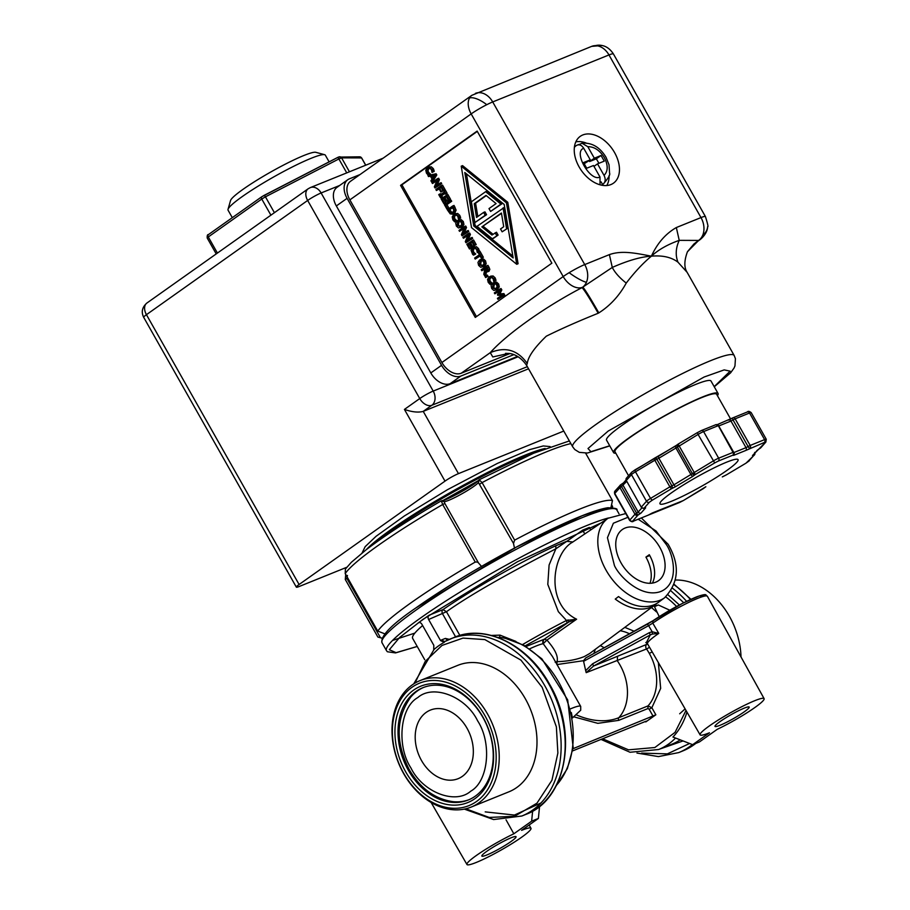 <?xml version="1.0" encoding="UTF-8"?>
<svg xmlns="http://www.w3.org/2000/svg" width="910" height="910" viewBox="0 0 910 910"><rect width="100%" height="100%" fill="white"/><g stroke="black" fill="none" stroke-linecap="round" stroke-linejoin="round"><path stroke-width="1.36" d="M508.679 353.399L492.799 356.959L490.274 352.659C506.404 334.323 545.773 306.42 582.082 287.606L582.525 287.287A17.461 13.013 -112 0 0 586.427 282.293A17.461 13.013 -112 0 0 584.732 264.582L492.708 101.943L608.972 54.941L700.996 217.581A17.461 2.025 -29.5 0 1 705.443 216.603L613.42 53.952A17.461 2.025 150.5 0 0 608.972 54.941A17.461 13.013 -112 0 0 595.39 45.648A17.461 13.013 -112 0 0 591.682 46.364L471.869 95.311A17.461 11.466 -125.3 0 0 469.503 98.007A17.461 11.466 -125.3 0 0 471.175 113.909L349.861 199.87L441.885 362.521A17.461 11.466 54.7 0 0 461.211 373.248L509.884 353.569M461.211 373.248L490.274 352.659C505.414 346.346 517.745 349.963 527.265 363.511C528.05 356.8 534.386 347.7 546.273 336.211C560.844 328.965 578.157 321.31 598.2 313.245C589.942 298.821 584.561 290.267 582.082 287.606L612.282 267.426L609.393 254.618C621.837 250.193 635.681 253.185 651.401 256.176C657.327 243.232 665.642 233.688 676.335 227.545L700.996 217.581A17.461 13.013 68 0 1 702.691 235.292A17.461 13.013 68 0 1 698.789 240.297L693.989 243.948L700.336 239.444A17.461 11.466 -125.3 0 1 698.789 240.297L687.494 251.672L693.955 243.971M609.393 254.618L584.732 264.582A17.461 2.025 150.5 0 0 569.137 272.693A17.461 2.025 150.5 0 0 563.199 276.56L441.885 362.521M475.418 93.366A17.461 13.013 -112 0 1 492.708 101.943A17.461 2.025 150.5 0 0 486.759 104.696A17.461 2.025 150.5 0 0 471.175 113.909L563.199 276.56A17.461 11.466 -125.3 0 0 582.525 287.287L582.889 287.15C585.266 289.869 590.579 298.457 598.826 312.892A92.763 10.738 150.5 0 0 598.2 313.245M677.802 446.582A2.184 1.502 51.7 0 1 677.438 445.536A2.184 1.502 -128.3 0 1 677.87 444.285L675.311 446.162L675.937 448.027L698.084 434.434L697.458 432.568L678.109 444.114L695.342 474.485L714.703 462.928L698.084 434.434A6.552 0.762 150.5 0 1 703.601 431.59L718.001 425.766A2.184 1.627 -112 0 0 715.59 424.834M678.052 444.16A2.184 2.127 -151.1 0 1 678.075 444.148A2.184 1.502 -128.3 0 0 677.87 444.285L677.313 444.933A2.184 2.127 -151.1 0 1 677.757 444.376M623.919 482.596L620.688 484.802L621.541 486.543L619.938 487.646A2.184 2.059 -138.4 0 1 620.495 484.939M677.313 444.933A2.184 2.127 -151.1 0 0 677.336 447.003L692.385 473.609A2.184 2.127 28.9 0 0 695.342 474.485L692.556 476.522L690.986 474.633L675.937 448.027L658.863 458.219L673.912 484.825L713.133 461.04A6.552 0.762 -29.5 0 1 718.65 458.196L733.051 452.372L718.559 425.641L715.84 424.697L701.439 430.521A2.184 1.627 68 0 1 703.601 431.59L718.65 458.196A2.184 1.627 68 0 1 718.377 461.029L732.778 455.216A2.184 1.627 -112 0 0 733.051 452.372L718.411 425.857M626.012 480.036L623.35 483.039A2.184 2.059 41.6 0 0 623.145 485.439L638.194 512.034L636.59 513.138L637.887 515.174A2.184 2.059 -138.4 0 1 634.987 514.241L636.59 513.138L621.541 486.543L626.706 481.424M703.669 488.226A2.184 2.127 -151.1 0 1 703.077 488.761L683.444 500.489M760.373 448.152A2.184 1.354 -122.5 0 1 760.271 448.232A2.184 1.354 -122.5 0 1 760.168 448.289L760.157 448.277A2.184 2.059 41.6 0 0 760.726 447.845L765.879 442.033A2.184 2.059 -138.4 0 1 765.31 442.465L752.479 455.535A2.184 2.059 41.6 0 0 753.048 455.091L757.507 450.063A2.184 2.059 -138.4 0 1 756.949 450.484M580.33 145.122L579.852 144.28L581.979 143.2L587.803 146.692L594.321 158.204L601.066 155.485L604.263 161.138L597.517 163.868L604.035 175.38C605.776 179.008 605.514 181.875 603.25 183.979L602.579 184.457L601.112 181.863M683.046 740.945L660.08 748.953M583.56 661.331L648.614 625.648L652.174 631.756L658.76 633.405L652.788 623.134L648.614 625.648L647.454 624.101L585.858 657.885L583.458 660.706L585.676 670.647L592.603 663.788L593.582 666.018L650.263 634.918L649.296 632.689L652.174 631.756L652.39 634.065L658.76 633.405A37.697 4.368 150.5 0 0 657.009 634.611A37.697 4.368 150.5 0 0 647.499 643.768L645.827 642.54M658.362 662.571L660.671 688.392L651.856 707.741L648.011 705.898A43.214 32.214 -112 0 0 649.308 653.403A43.214 32.214 -112 0 0 646.521 648.978A3.276 0.637 145.1 0 0 649.467 647.169M601.078 522.954L517.483 561.72L422.979 619.335L399.638 637.444L389.343 649.717L396.112 652.663L417.212 646.441M529.677 648.83A36.229 4.197 150.5 0 1 543.213 643.7A3.276 3.094 80.3 0 1 544.271 639.23L546.933 640.094L543.213 643.7L552.461 656.508L580.705 706.41A36.229 4.197 -29.5 0 0 570.445 708.867M410.945 767.983C422.672 792.257 455.33 804.918 470.743 791.177C488.431 781.462 492.173 743.004 477.591 720.777C465.875 696.503 433.205 683.842 417.792 697.583C400.104 707.297 396.362 745.745 410.945 767.983M423.696 687.38A60.56 45.147 -112 0 0 410.876 696.958C395.839 717.91 395.293 742.139 409.238 769.633C420.375 788.481 435.025 799.173 453.214 801.687A60.56 45.147 -112 0 0 469.082 799.663M664.846 597.574A48.776 32.021 -125.3 0 1 664.459 597.859A48.776 32.021 -125.3 0 1 660.114 600.236A48.776 32.021 -125.3 0 1 606.106 570.251A48.776 32.021 -125.3 0 1 608.051 518.256A48.776 32.021 -125.3 0 1 608.449 517.983A134.885 15.607 150.5 0 0 586.95 525.468A134.885 15.607 150.5 0 0 420.568 617.992A134.885 15.607 150.5 0 0 386.522 650.707L387.376 651.753L395.497 652.925L417.235 646.475M610.894 184.571A28.699 18.837 -125.3 0 1 580.25 168.816A28.699 18.837 -125.3 0 1 580.261 136.341A28.699 18.837 -125.3 0 1 582.809 134.953A28.699 18.837 -125.3 0 1 613.454 150.707A28.699 18.837 -125.3 0 1 613.442 183.183A28.699 18.837 -125.3 0 1 610.894 184.571M615.808 453.203A60.026 6.95 -29.5 0 1 613.59 452.611L606.549 440.156A60.026 6.95 -29.5 0 1 621.689 425.596A60.026 6.95 -29.5 0 1 677.177 392.915A60.026 6.95 -29.5 0 1 711.017 381.04L718.07 393.495A60.026 6.95 -29.5 0 1 717.433 395.702M613.59 452.611A60.026 6.95 -29.5 0 1 628.742 438.051A60.026 6.95 -29.5 0 1 684.218 405.371A60.026 6.95 -29.5 0 1 718.07 393.495M628.56 475.748L615.012 451.804A58.388 6.757 -29.5 0 1 629.754 437.642A58.388 6.757 -29.5 0 1 683.717 405.849A58.388 6.757 -29.5 0 1 716.648 394.303L730.662 419.078M671.307 492.936A44.852 5.187 -29.5 0 1 712.769 468.525A44.852 5.187 -29.5 0 1 738.067 459.641A44.852 5.187 -29.5 0 1 726.749 470.527A44.852 5.187 -29.5 0 1 685.287 494.949A44.852 5.187 -29.5 0 1 659.989 503.822A44.852 5.187 -29.5 0 1 671.307 492.936M575.814 141.88A27.823 18.268 -125.3 0 1 586.074 142.984M609.109 175.493A27.823 18.268 -125.3 0 1 606.754 185.538M601.396 185.139A23.467 15.402 54.7 0 0 602.579 184.457M579.852 144.28A23.467 15.402 54.7 0 0 577.839 144.849M329.101 161.844L325.325 155.166A55.874 6.472 150.5 0 0 324.62 154.7L315.804 152.311A49.322 5.71 150.5 0 0 286.24 163.686A49.322 5.71 150.5 0 0 243.015 189.337A49.322 5.71 150.5 0 0 230.526 200.564L228.023 209.345A55.874 6.472 150.5 0 0 228.069 210.199L232.3 217.661M324.62 154.7A55.874 6.472 150.5 0 0 291.132 167.576A55.874 6.472 150.5 0 0 242.174 196.64A55.874 6.472 150.5 0 0 228.023 209.345M382.075 638.194L378.15 637.136A136.409 15.789 -29.5 0 1 377.866 637.045L380.448 637.705L346.835 578.316L345.311 579.499L377.866 637.045L345.288 579.488L345.72 574.529L345.277 579.454M384.85 633.849L377.786 631.096A136.409 15.789 -29.5 0 1 475.236 562.05L477.34 561.993L478.467 562.915L444.865 503.514L442.681 504.504L441.293 500.875L442.317 500.58C443.42 501.922 474.747 485.439 478.66 480.207L479.308 479.707L478.66 480.207M442.317 500.591L441.213 500.887C409.966 519.132 384.907 535.455 366.013 549.879L351.305 562.335L345.402 569.068L345.209 573.618L377.798 631.221L345.231 573.55A136.409 15.789 -29.5 0 1 442.681 504.504L475.236 562.05M741.024 656.974A68.204 50.846 -112 0 0 729.422 616.332A68.204 50.846 -112 0 0 675.402 580.045M441.213 500.887L444.194 501.672A20.407 2.366 150.5 0 0 448.744 500.318A20.407 2.366 150.5 0 0 478.444 482.618L513.502 543.441L514.639 540.142A136.409 15.789 -29.5 0 1 579.135 509.327A136.409 15.789 -29.5 0 1 612.464 500.591L610.963 507.484M513.502 543.441L514.559 548.423M420.056 680.6L457.821 665.335A68.204 50.846 68 0 1 525.366 698.823A68.204 50.846 68 0 1 508.94 791.802L471.175 807.068A68.204 50.846 -112 0 0 487.601 714.088A68.204 50.846 -112 0 0 420.056 680.6A68.204 50.846 -112 0 0 403.63 773.58A68.204 50.846 -112 0 0 471.175 807.068M486.861 854.956A19.645 2.275 -29.5 0 1 481.856 856.06A19.645 2.275 -29.5 0 1 491.878 847.949A19.645 2.275 -29.5 0 1 511.045 837.814A19.645 2.275 -29.5 0 1 516.05 836.711A19.645 2.275 -29.5 0 1 506.051 844.821A19.645 2.275 -29.5 0 1 486.861 854.956M403.63 773.17A66.02 49.22 68 0 1 411.98 687.3A66.02 49.22 68 0 1 484.905 715.59A66.02 49.22 68 0 1 476.556 801.46A66.02 49.22 68 0 1 403.63 773.17M692.669 744.676L699.415 741.946L717.228 729.331A36.775 4.254 150.5 0 0 749.578 711.108A36.775 4.254 150.5 0 0 764.104 698.63A36.775 4.254 150.5 0 0 754.743 700.7A36.775 4.254 150.5 0 0 718.82 719.673A36.775 4.254 150.5 0 0 700.097 734.848A36.775 4.254 150.5 0 0 709.459 732.778L692.669 744.676L672.934 737.02A83.276 62.073 -112 0 0 686.959 712.098M482.891 717.012A62.744 46.774 68 0 1 474.963 798.627A62.744 46.774 68 0 1 405.644 771.748A62.744 46.774 68 0 1 413.572 690.133A62.744 46.774 68 0 1 482.891 717.012M482.903 717.421A60.56 45.147 68 0 1 468.32 799.981A60.56 45.147 68 0 1 408.34 770.247A60.56 45.147 68 0 1 422.923 687.687A60.56 45.147 68 0 1 482.903 717.421M659.215 616.616L654.483 606.663A18.45 2.138 150.5 0 0 658.271 604.957L669.828 610.223M720.003 725.304A19.645 2.275 -29.5 0 1 714.998 726.408A19.645 2.275 -29.5 0 1 725.02 718.297A19.645 2.275 -29.5 0 1 744.187 708.162A19.645 2.275 -29.5 0 1 749.192 707.059A19.645 2.275 -29.5 0 1 739.193 715.169A19.645 2.275 -29.5 0 1 720.003 725.304M424.72 659.716L412.662 638.41A106.072 12.274 -29.5 0 1 422.627 625.545M656.929 603.341A49.049 32.203 -125.3 0 1 655.337 604.649A49.049 32.203 -125.3 0 1 650.57 607.323A49.049 32.203 -125.3 0 1 615.251 599.087L618.527 596.562A48.958 32.134 54.7 0 0 653.892 604.866A48.958 32.134 54.7 0 0 658.635 602.192L664.732 597.665M555.18 662.23L557 661.672C567.658 661.354 576.781 659.636 584.379 656.531L589.612 653.551L655.337 604.649M467.035 728.25A36.992 27.573 68 0 1 458.128 778.676A36.992 27.573 68 0 1 421.501 760.51A36.992 27.573 68 0 1 430.407 710.084A36.992 27.573 68 0 1 467.035 728.25M655.735 582.184A31.315 20.555 -125.3 0 1 622.303 564.996A31.315 20.555 -125.3 0 1 622.315 529.552A31.315 20.555 -125.3 0 1 625.102 528.039A31.315 20.555 -125.3 0 1 658.533 545.226A31.315 20.555 -125.3 0 1 658.521 580.671A31.315 20.555 -125.3 0 1 655.735 582.184M143.689 317.328A10.909 1.263 -29.5 0 1 146.442 314.678A10.909 7.166 54.7 0 1 146.874 303.053C142.142 307.227 141.073 311.993 143.689 317.328L296.341 587.143A10.909 1.263 -29.5 0 0 299.117 586.529L346.721 567.294M517.551 356.413L450.143 383.667A17.461 11.466 -125.3 0 1 430.805 372.929L336.336 205.944A17.461 11.466 -125.3 0 1 337.03 187.335L347.779 179.725A17.461 11.466 -125.3 0 1 349.326 178.872L360.041 174.549M296.341 587.143A10.909 1.263 -29.5 0 1 299.094 584.504L445.001 481.128A10.909 1.263 -29.5 0 1 458.458 473.632L563.779 431.056M513.82 354.65L460.881 376.046A17.461 11.466 -125.3 0 1 441.555 365.32L347.085 198.335A17.461 11.466 -125.3 0 1 347.779 179.725M445.001 481.128L404.427 409.42C412.128 412.071 418.395 412.719 423.23 411.377L431.829 405.28L527.345 366.662M528.551 368.789L423.23 411.377L458.458 473.632M471.869 95.311L350.555 181.261A17.461 11.466 54.7 0 0 349.861 199.87M551.858 263.183L475.282 317.442L400.559 185.356L477.136 131.097L551.858 263.183M400.559 185.356L401.901 184.821L476.465 316.6M477.306 131.393L401.901 184.821M676.335 227.545L679.235 240.354L698.425 240.433L687.425 251.808M527.265 363.511A92.763 10.738 150.5 0 0 526.913 365.9L572.708 446.844A92.763 10.738 -29.5 0 1 596.13 424.333A92.763 10.738 -29.5 0 1 681.874 373.839A92.763 10.738 -29.5 0 1 734.177 355.491L687.152 272.374L677.961 262.171C671.353 257.189 662.503 255.187 651.401 256.176C643.142 263.013 634.748 271.988 626.239 283.078C619.278 295.739 610.144 305.68 598.826 312.892M490.433 276.435L493.015 275.923L495.142 277.857L496.007 280.507L493.8 281.656L493.174 278.824L491.684 277.55L489.682 278.028L488.442 279.87L488.841 281.895L490.865 283.738L490.012 284.341L488.215 282.327L487.544 279.393L489.091 276.981L491.218 275.992M490.331 277.664L490.99 277.493L489.796 279.325L490.194 281.349L492.208 283.192L490.012 284.341M478.58 251.74L479.923 251.194L483.358 257.257L481.367 258.258L479.945 255.721L475.202 259.077L474.633 258.076L479.377 254.72L477.943 252.184L478.58 251.74L482.004 257.803L481.367 258.258M480.105 256.017L475.202 259.077M473.541 239.91L476.214 244.631L474.224 245.62L472.119 241.912L470.652 242.947L472.608 246.417L471.983 246.872L470.015 243.402L468.024 244.813L470.129 248.532L469.492 248.987L466.819 244.267L473.541 239.91M472.29 242.196L473.962 245.871L471.983 246.872M470.186 243.698L469.367 244.267L471.471 247.986L469.492 248.987M466.875 231.06L468.229 230.514L468.752 231.447L462.03 235.804L461.393 234.678L464.134 228.057L459.504 231.333L458.981 230.401L464.35 226.59L465.158 228.023L462.621 234.075L466.875 231.06L467.41 231.993L462.03 235.804M463.895 228.637L459.504 231.333M464.35 226.59L465.704 226.044L466.5 227.477L464.214 232.949M458.617 220.174L461.199 219.617L463.304 221.528L463.952 224.474L462.394 226.852L458.458 227.955L456.354 226.044L455.705 223.087L457.264 220.72L459.425 219.731M449.767 200.814L451.11 200.268L451.678 201.269L446.947 204.625L448.846 208.003L446.867 208.993L444.387 204.625L449.767 200.814L450.336 201.815L445.593 205.171L447.504 208.549L446.867 208.993M444.842 193.477L441.748 195.661L442.294 196.628L440.394 197.561L438.745 194.638L439.291 194.251L439.837 195.206L444.114 192.181L444.114 190.827L445.763 193.75L445.217 194.137L444.671 193.182L440.394 196.207L440.394 197.561M439.291 194.251L440.633 193.705L441.02 194.365M444.114 190.827L445.468 190.281L447.117 193.204L445.217 194.137M439.826 183.24L441.168 182.694L441.703 183.638L434.98 187.983L434.343 186.857L437.084 180.237L432.455 183.524L431.92 182.591L437.3 178.781L438.108 180.203L435.572 186.254L439.826 183.24L440.349 184.184L434.98 187.983M436.846 180.817L432.455 183.524M437.3 178.781L438.643 178.235L439.45 179.657L437.164 185.128M427.939 175.55L436.106 173.742L436.8 174.97L432.864 181.329L431.522 181.875L430.919 180.817L432.034 179.065L430.407 176.187L428.519 176.563L427.939 175.55L436.106 173.742M461.222 166.166L462.564 165.62L507.791 202.304L518.074 263.741L516.732 264.287L471.505 227.602L461.222 166.166L506.438 202.85L507.791 202.304M428.667 167.258L431.249 166.746L433.376 168.668L434.241 171.319L432.022 172.479L431.408 169.647L429.907 168.361L427.905 168.839L426.676 170.693L427.074 172.718L429.088 174.561L428.235 175.164L426.449 173.139L425.778 170.215L427.313 167.804L429.44 166.814M428.564 168.475L429.224 168.316L428.03 170.147L428.417 172.172L430.441 174.015L428.235 175.164M441.213 185.708L442.567 185.162L445.115 189.678L443.136 190.668L441.145 187.164L439.632 188.233L441.532 191.6L440.906 192.044L438.995 188.688L436.413 190.52L435.845 189.519L441.213 185.708L443.773 190.224L443.136 190.668M441.316 187.46L442.886 191.054L440.906 192.044M439.166 188.984L436.413 190.52M447.822 194.444L450.495 199.165L448.505 200.166L446.4 196.446L444.933 197.493L446.89 200.962L446.253 201.406L444.296 197.936L442.305 199.347L444.399 203.066L443.773 203.521L441.1 198.801L447.822 194.444M446.571 196.742L448.243 200.416L446.253 201.406M444.455 198.232L443.648 198.812L445.752 202.52L443.773 203.521M452.691 205.978L454.033 205.432L456.115 210.153L454.704 213.293L452.759 214.168L450.234 213.884L447.31 209.789L452.691 205.978L454.761 210.699L453.362 213.839L454.704 213.293M455.08 213.952L457.662 213.44L459.789 215.374L460.653 218.025L458.447 219.173L457.832 216.341L456.331 215.067L454.329 215.545L453.1 217.388L453.487 219.412L455.512 221.255L454.659 221.858L452.861 219.845L452.202 216.91L453.737 214.498L455.864 213.509M455.671 214.999L454.443 216.842L454.841 218.866L456.854 220.709L454.659 221.858M470.8 237.988L472.142 237.442L472.677 238.374L465.954 242.731L465.317 241.605L468.058 234.985L463.429 238.272L462.894 237.328L468.275 233.529L469.082 234.951L466.546 241.002L470.8 237.988L471.323 238.92L465.954 242.731M467.82 235.565L463.429 238.272M468.275 233.529L469.617 232.983L470.424 234.405L468.138 239.876M473.905 247.213L476.476 246.701L478.603 248.635L479.161 251.501M474.497 248.259L473.268 250.102L473.655 252.127L475.68 253.97L474.827 254.572L473.473 255.118L472.597 254.334L471.016 250.17L472.552 247.759L474.679 246.769M480.855 259.498L483.449 258.94L485.542 260.851L486.202 263.798L484.632 266.175L480.707 267.278L478.603 265.367L477.955 262.41L479.513 260.044L481.674 259.043M486.463 271.919L485.872 275.013L484.529 275.559L483.79 274.263L484.575 270.361L483.927 269.212L481.788 270.725L481.219 269.724L486.6 265.913L488.499 269.986L487.441 271.874L488.408 271.43M484.097 269.508L481.788 270.725M486.6 265.913L487.942 265.367L489.045 267.312L489.853 269.44L488.784 271.328M486.008 275.628L487.35 275.082L488.044 276.299L485.667 277.573L484.973 276.356L486.008 275.628L486.691 276.845L485.667 277.573M493.959 282.657L496.553 282.1L498.646 284.011L499.306 286.957L496.94 289.778L493.811 290.438L491.707 288.527L491.059 285.569L492.617 283.203L494.778 282.214M499.704 289.073L501.046 288.527L501.82 289.903L499.897 293.907L503.924 293.611L504.709 294.999L497.986 299.356L497.417 298.355L502.047 295.067L497.793 295.329L497.44 294.726L499.488 290.54L494.858 293.816L494.323 292.884L499.704 289.073L500.477 290.449L498.555 294.453L502.57 294.158L503.366 295.545L497.986 299.356M499.18 291.166L494.858 293.816M677.961 262.171C675.3 255.289 675.72 248.02 679.235 240.354C667.644 244.471 658.374 249.749 651.401 256.176C641.015 256.768 627.98 260.51 612.282 267.426C614.91 272.602 619.562 277.823 626.239 283.078M492.208 283.192L490.865 283.738M492.173 283.124L490.82 283.67M491.286 282.623L489.933 283.169M496.007 280.507L493.8 281.656M495.757 279.279L494.403 279.825L494.653 281.053M489.091 276.981L491.662 276.469L494.403 279.825M483.358 257.257L482.004 257.803M471.471 247.986L470.129 248.532M469.367 244.267L468.024 244.813M473.962 245.871L472.608 246.417M471.994 242.401L470.652 242.947M476.214 244.631L474.224 245.62M472.188 240.456L474.861 245.177M468.752 231.447L467.41 231.993M466.5 227.477L465.158 228.023M463.952 224.474L462.599 225.02L461.04 227.398L462.394 226.852M461.199 219.617L459.846 220.163L461.95 222.074L462.599 225.02M457.264 220.72L459.846 220.163M448.846 208.003L447.504 208.549M446.947 204.625L445.593 205.171M451.678 201.269L450.336 201.815M442.294 196.628L440.94 197.174M441.748 195.661L440.394 196.207M447.117 193.204L445.763 193.75M441.703 183.638L440.349 184.184M439.45 179.657L438.108 180.203M436.8 174.97L435.458 175.516L431.522 181.875M434.752 174.288L435.458 175.516M506.438 202.85L516.732 264.287M430.441 174.015L429.088 174.561M430.396 173.946L429.054 174.481M429.509 173.446L428.166 173.992M434.241 171.319L432.022 172.479M433.979 170.102L432.637 170.648L432.887 171.865M427.313 167.804L429.895 167.292L432.637 170.648M445.115 189.678L443.773 190.224M442.886 191.054L441.532 191.6M440.986 187.688L439.632 188.233M445.752 202.52L444.399 203.066M443.648 198.812L442.305 199.347M448.243 200.416L446.89 200.962M446.275 196.947L444.933 197.493M450.495 199.165L448.505 200.166M446.469 194.99L449.142 199.711M456.854 220.709L455.512 221.255M456.82 220.641L455.466 221.187M455.933 220.14L454.579 220.686M454.977 215.181L455.637 215.01M460.653 218.025L458.447 219.173M460.403 216.796L459.049 217.342L459.311 218.571M453.737 214.498L456.32 213.987L459.049 217.342M472.677 238.374L471.323 238.92M470.424 234.405L469.082 234.951M475.68 253.97L473.473 255.118M475.634 253.901L474.326 254.516M474.747 253.401L473.405 253.947L474.281 254.447M478.023 252.127L477.261 252.434L476.647 249.602L475.145 248.328L473.143 248.805L471.915 250.648L473.405 253.947M473.803 248.441L474.451 248.271M479.479 251.285L477.261 252.434M479.217 250.057L477.875 250.603L478.125 251.831M472.552 247.759L475.134 247.247L477.875 250.603M486.202 263.798L484.848 264.344L483.29 266.721L484.632 266.175M483.449 258.94L482.095 259.486L484.2 261.397L484.848 264.344M479.513 260.044L482.095 259.486M489.159 271.123L485.349 271.226L484.529 275.559M488.044 276.299L486.691 276.845M499.306 286.957L497.952 287.503L496.394 289.88L497.736 289.334M496.553 282.1L495.199 282.646L497.304 284.557L497.952 287.503M492.617 283.203L495.199 282.646M504.709 294.999L503.366 295.545M503.924 293.611L502.57 294.158M499.897 293.907L498.555 294.453M501.82 289.903L500.477 290.449M460.449 226.351L456.968 225.612L457.855 221.767L459.834 221.232L461.336 222.518L461.723 224.588L459.721 226.761M459.243 221.198L458.572 221.369M431.169 176.028L434.354 175.391L432.489 178.36L431.169 176.028M464.794 172.502L504.185 204.454L513.149 257.951L473.757 226.01L464.794 172.502M452.782 212.781L450.461 212.951L448.493 210.346L452.634 207.423L453.874 210.403L452.179 213.122M482.698 265.674L479.217 264.935L480.105 261.09L482.072 260.556L483.585 261.841L483.972 263.9L481.97 266.084M481.492 260.522L480.821 260.692M487.112 268.359L487.601 269.678L486.076 270.839L484.529 268.791L486.543 267.358L487.112 268.359M487.157 270.668L488.511 270.122M495.802 288.834L492.321 288.095L493.209 284.25L495.176 283.715L496.689 285.001L497.076 287.071L495.074 289.243M494.596 283.681L493.925 283.852M459.209 221.221L458.322 225.066L460.414 226.374M432.659 175.732L433.365 176.972M466.466 173.856L475.111 225.464L473.757 226.01M475.111 225.464L512.83 256.063M452.805 207.707L448.493 210.346M449.847 209.8L451.815 212.405L450.461 212.951M451.815 212.405L452.861 212.713M481.447 260.544L480.571 264.389L482.653 265.697M486.713 267.654L484.529 268.791M485.872 268.245L487.419 270.293M494.551 283.704L493.675 287.549L495.768 288.857M485.633 191.691L486.986 191.145L502.297 203.556L490.592 211.438L488.988 208.606L496.087 203.578L485.997 195.4L474.235 203.738L476.522 217.433L483.62 212.417L485.223 215.249L474.872 222.575L471.38 201.781L485.633 191.691L500.944 204.102L490.592 211.438M486.259 195.616L475.577 203.192L477.818 216.523M483.62 212.417L484.962 211.871L486.566 214.703L474.872 222.575M501.478 213.384L481.868 226.874L491.946 235.053L496.496 232.243L498.1 235.076L493.652 238.227L492.31 238.773L476.999 226.351L504.424 207.332L507.905 228.126L502.127 231.811L507.905 228.126M483.21 226.328L493.027 234.291M502.297 203.556L500.944 204.102M486.566 214.703L485.223 215.249M475.577 203.192L474.235 203.738M503.082 207.878L506.563 228.672M498.1 235.076L492.31 238.773M495.142 232.789L496.746 235.622M502.127 231.811L500.523 228.979L503.719 226.715L501.421 213.02L481.868 226.874M620.495 487.191A2.184 1.354 57.5 0 1 620.154 486.133A2.184 1.354 -122.5 0 1 620.609 484.859L614.989 491.059A2.184 2.059 41.6 0 0 614.785 493.459L629.834 520.054A2.184 2.059 41.6 0 0 632.746 520.998L637.899 515.185A2.184 1.342 53 0 1 636.306 514.685A2.184 1.342 -127 0 1 635.555 513.797M703.385 488.545A2.184 1.502 -128.3 0 1 703.271 488.647A2.184 1.502 -128.3 0 1 703.077 488.761A2.184 2.127 -151.1 0 1 702.986 488.818L705.853 486.736M600.043 184.81L599.986 177.018L593.479 165.506L586.734 168.225L583.526 162.571L590.271 159.841L583.754 148.33C581.57 145.02 579.147 144.053 576.485 145.441L576.303 145.566A23.467 15.402 -125.3 0 1 576.485 145.441M594.321 158.204L589.612 161.536L589.123 160.661M590.271 159.841L584.186 163.732M593.968 166.382L597.517 163.868M598.905 163.311L596.357 158.818L601.066 155.485M596.357 158.818L589.612 161.536M345.368 569.114L345.231 573.55M478.444 482.618L479.206 479.798L482.084 482.596A136.409 15.789 -29.5 0 1 570.877 443.591M612.407 507.552L612.544 506.54M347.449 575.438L346.835 578.316M444.194 501.672L444.865 503.514M382.086 638.149L380.448 637.705M481.743 566.668L478.467 562.915M572.629 750.898L645.77 721.323L646.601 721.141L645.77 721.937L645.486 721.437M540.938 802.984L514.446 815.053L485.212 811.879M539.562 806.374L538.39 818.443L531.645 821.173L513.832 833.799L506.028 819.785M538.39 818.443L521.589 830.352A36.775 4.254 -29.5 0 1 530.962 828.282A36.775 4.254 -29.5 0 1 501.057 850.088A36.775 4.254 -29.5 0 1 466.955 864.5A36.775 4.254 -29.5 0 1 481.447 852.033A36.775 4.254 -29.5 0 1 513.832 833.799M689.609 743.481L667.371 753.878L641.664 753.105M646.339 642.688L650.263 634.918L652.39 634.065M576.428 714.896A86.245 56.613 54.7 0 0 618.811 717.706L648.011 705.898L647.954 708.549L649.16 709.243L651.856 707.741L655.848 714.794L572.97 748.702M655.848 714.794L645.77 721.937M532.623 811.106L531.645 821.173M654.483 606.663L658.271 604.957M647.818 644.326A3.276 2.15 54.7 0 0 646.726 644.382L593.582 666.018L586.199 672.661L585.676 670.647M647.954 708.549L618.755 720.356L597.824 723.336L573.926 716.864M497.52 637.341L504.595 637.944M419.066 622.542L418.281 622.861A3.276 2.446 68 0 1 418.657 622.656A3.276 2.446 68 0 1 421.899 624.271L433.82 645.327L433.706 649.774A94.959 70.798 68 0 1 444.182 642.358L444.751 641.573L441.316 640.048L440.531 640.572L428.621 619.505A3.276 2.446 68 0 1 429.031 615.251L443.011 609.598L446.457 611.725L459.868 635.419M413.72 683.876L434.366 648.932M444.182 642.358L444.751 641.573L444.182 642.358L440.531 640.572M668.008 594.81L679.395 604.968M683.74 602.727L671.068 590.965M624.806 627.365L634.315 631.29M647.533 643.814L646.726 644.382A3.276 2.446 -112 0 0 646.316 648.648A3.276 2.446 -112 0 0 646.521 648.978L586.199 672.661M526.025 646.498L544.271 639.23A3.276 2.446 68 0 0 543.566 642.869M544.271 639.23L568.807 621.985L567.044 622.918L566.52 620.449L576.621 619.209L568.807 621.985L567.999 619.869M567.044 622.918L525.047 645.918M556.499 785.216A85.119 63.45 -112 0 0 565.838 697.288A85.119 63.45 -112 0 0 499.556 637.318L500.011 635.135L515.89 641.402M491.366 635.442L500.011 635.135M455.591 636.829L442.59 613.863A3.276 2.446 -112 0 1 443.011 609.598C473.416 588.645 522.659 560.583 555.817 545.784L555.862 548.798C523.773 565.508 475.907 590.749 446.457 611.725L428.621 619.505M418.281 622.861L429.031 615.251M593.889 653.46L595.277 649.331M585.858 657.885L652.959 620.745L652.788 623.134A37.799 4.379 -29.5 0 1 697.731 598.37A37.799 4.379 -29.5 0 1 707.366 596.255L707.354 596.232A37.799 4.379 150.5 0 0 707.354 596.232A37.799 4.379 150.5 0 0 687.118 603.182A37.799 4.379 150.5 0 0 652.777 623.111M583.458 660.706L556.875 664.573L557 661.672C558.524 656.633 555.168 649.444 546.933 640.094L576.621 619.209C544.476 603.592 552.393 552.688 572.89 541.985L566.623 541.336M555.817 545.784L567.158 541.097L555.862 548.798L549.094 565.019L547.797 584.391L558.353 611.679L566.52 620.449A106.072 12.274 -29.5 0 0 522.59 644.553M567.158 541.097L582.628 530.143L584.777 533.942M590.772 529.904L589.373 527.413L582.628 530.143M572.06 542.519L608.324 518.074M652.379 583.094A31.315 20.555 54.7 0 0 649.296 554.713L645.929 557.091L649.751 555.544M645.929 557.091A31.315 20.555 -125.3 0 1 649.99 583.287M705.443 216.603C707.718 223.928 708.458 227.273 707.639 226.647A17.461 13.843 4.8 0 1 707.605 226.999A17.461 13.843 -175.2 0 1 702.691 235.292M586.427 282.293A17.461 3.219 34.4 0 1 578.896 279.029A17.461 3.219 -145.6 0 1 569.137 272.693M469.503 98.007A17.461 6.779 -142.9 0 1 477.011 98.962A17.461 6.779 37.1 0 1 486.759 104.696M613.42 53.952C610.269 49.129 606.458 46.308 601.965 45.5A17.461 15.493 102.4 0 0 595.39 45.648M609.711 445.763L590.92 451.69L587.996 448.539L608.21 431.044L704.067 377.036L724.189 369.892L730.15 371.155L714.191 386.648M654.552 458.219A2.184 1.809 70.5 0 1 656.849 459.232L654.836 460.244L654.21 458.378L675.277 446.196M656.679 459.3A2.184 1.627 -112 0 0 654.267 458.367M695.24 474.531A2.184 1.524 56.5 0 1 693.591 474.099A2.184 1.524 -123.5 0 1 692.863 473.189M652.095 500.295L671.455 488.75L669.885 486.85L671.898 485.838L656.849 459.232L658.863 458.219L658.237 456.354L634.861 469.935L635.476 471.801L654.836 460.244L669.885 486.85L650.525 498.407L652.095 500.295L649.41 502.206A2.184 2.059 -138.4 0 1 646.498 501.262L631.449 474.656A2.184 2.059 41.6 0 1 631.654 472.267L626.501 478.068A2.184 2.059 41.6 0 0 626.296 480.469L631.449 474.656A6.552 0.762 150.5 0 1 635.476 471.801L650.525 498.407A6.552 0.762 -29.5 0 0 647.977 500.056A6.552 0.762 -29.5 0 0 646.498 501.262L641.345 507.075A2.184 2.059 41.6 0 0 644.257 508.007L649.41 502.206M671.455 488.75A2.184 1.809 70.5 0 0 671.898 485.838L673.912 484.825L675.482 486.713L671.455 488.75A2.184 1.627 -112 0 0 671.728 485.906M754.322 453.658A2.184 1.41 66.2 0 1 753.878 455.375A2.184 1.627 -112 0 0 754.481 453.476M581.979 143.2C591.864 142.438 599.872 147.136 606.014 157.259L609.029 164.778L609.563 173.196C610.428 174.561 608.38 178.11 603.432 183.854A23.467 15.402 -125.3 0 1 603.25 183.979M587.803 146.692C594.162 146.601 599.679 150.241 604.354 157.635C608.221 165.347 608.107 171.262 604.035 175.38M366.275 549.685A109.132 12.626 -29.5 0 1 524.979 455.182A109.132 12.626 -29.5 0 1 545.147 448.482M548.901 684.195A95.482 71.185 -112 0 0 454.34 637.318C485.644 623.76 528.062 644.894 549.458 684.07C578.476 732.527 566.748 799.754 525.912 814.37A95.482 71.185 -112 0 0 548.901 684.195M601.021 739.409L630.038 752.263L658.647 749.521L672.137 744.073A85.119 63.45 -112 0 0 680.236 739.853M656.178 633.531A3.276 2.15 -125.3 0 1 657.009 634.611M616.832 509.953A134.885 15.607 150.5 0 0 582.457 517.54A134.885 15.607 150.5 0 0 416.086 610.064A134.885 15.607 150.5 0 0 382.041 642.79C380.187 636.192 391.562 624.51 416.177 607.732C450.166 583.503 506.995 550.505 550.345 529.836C577.452 516.88 596.619 509.509 607.846 507.734C614.978 508.053 617.97 508.781 616.832 509.953L619.039 513.854M613.385 508.576L603.717 508.633L582.184 515.754L516.334 547.103L416.37 607.63M652.197 651.901L649.308 653.403M464.35 809.115L493.618 819.557L521.862 816.008A95.482 71.185 -112 0 0 544.851 685.833A95.482 71.185 -112 0 0 450.291 638.957A95.482 71.185 -112 0 0 444.751 641.573M415.017 683.091L425.277 661.342L442.021 645.429L462.997 638.103L484.871 639.593L520.929 660.114L542.167 687.334L556.374 726.885L557.875 753.048L551.938 780.257L536.968 803.177L514.525 816.304L489.193 817.442L465.829 808.785M695.786 743.413A95.482 71.185 68 0 1 682.762 750.955L695.911 743.356M638.194 519.235L656.019 530.985L666.382 544.612C673.434 554.816 679.907 583.173 660.967 591.432C641.47 598.7 619.426 576.656 614.455 565.611L607.448 537.696L613.385 523.216L627.889 517.301M338.816 156.998A2.184 2.127 90.1 0 1 341.58 157.862L338.873 158.966A2.184 0.682 -117.3 0 0 337.394 157.567A2.184 0.682 -117.3 0 0 337.326 157.623L264.036 195.423M262.057 196.594L263.889 195.502A2.184 0.682 62.7 0 1 263.957 195.445A2.184 0.682 62.7 0 1 265.436 196.833L261.762 199.028A2.184 1.433 -125.3 0 1 261.852 196.696A2.184 1.433 -125.3 0 1 261.864 196.696L338.429 157.089L359.712 156.827A2.184 2.127 -89.9 0 1 361.543 157.919L359.712 156.827M346.744 172.877L338.873 158.966L265.436 196.833L274.411 212.69M373.76 544.089A109.132 12.626 -29.5 0 1 525.514 456.126A109.132 12.626 -29.5 0 1 536.49 452.02M337.474 157.544L338.179 157.225M349.451 171.785L341.58 157.862L361.543 157.919L365.683 165.233M208.583 234.518A2.184 1.433 54.7 0 0 208.39 234.621A2.184 1.433 54.7 0 0 208.299 236.953L261.762 199.028L270.907 215.169M217.422 253.071L208.299 236.953L207.207 238.011C207.082 235.531 207.48 234.405 208.39 234.621L261.852 196.696M383.167 158.158L310.31 187.608A10.909 8.133 68 0 1 321.116 192.965L339.658 185.481M299.094 584.504L146.442 314.678L307.66 200.45A10.909 7.166 -125.3 0 1 308.092 188.825L146.874 303.053M404.427 409.42L419.749 398.569L307.66 200.45A10.909 1.263 -29.5 0 1 321.116 192.965L433.205 391.084L518.131 356.754M433.205 391.084A10.909 8.133 68 0 1 431.829 405.28A10.909 7.166 -125.3 0 1 419.749 398.569A10.909 1.263 -29.5 0 1 433.205 391.084M336.336 205.944L347.085 198.335M430.805 372.929L441.555 365.32M450.143 383.667L460.881 376.046M490.194 281.349L488.841 281.895M489.796 279.325L488.442 279.87M495.142 277.857L493.789 278.403M493.015 275.923L491.662 276.469M463.304 221.528L461.95 222.074M428.417 172.172L427.074 172.718M428.03 170.147L426.676 170.693M433.376 168.668L432.022 169.214M431.249 166.746L429.895 167.292M456.115 210.153L454.761 210.699M455.011 207.15L453.658 207.696M454.841 218.866L453.487 219.412M454.443 216.842L453.1 217.388M459.789 215.374L458.447 215.92M457.662 213.44L456.32 213.987M473.655 252.127L472.313 252.673M473.268 250.102L471.915 250.648M478.603 248.635L477.261 249.169M476.476 246.701L475.134 247.247M485.542 260.851L484.2 261.397M489.853 269.44L488.499 269.986M489.045 267.312L487.692 267.858M498.646 284.011L497.304 284.557M450.279 210.574L448.926 211.109M486.372 269.121L485.019 269.667M634.907 469.924L631.654 472.267A2.184 2.059 41.6 0 1 632.222 471.824L654.176 458.412M678.155 444.103L697.424 432.603M697.515 432.557L701.189 430.658A2.184 1.627 68 0 1 701.439 430.521L697.515 432.557M718.32 425.3A2.184 1.627 68 0 1 718.82 425.948L730.957 421.046A2.184 1.627 68 0 0 728.546 420.101L732.732 417.906A2.184 1.627 68 0 1 735.143 418.839L749.544 413.015A2.184 1.627 68 0 0 747.383 411.946C748.145 410.99 749.419 411.229 751.216 412.651A6.552 0.762 150.5 0 0 749.544 413.015L764.593 439.621A6.552 0.762 -29.5 0 1 766.265 439.257L751.216 412.651M747.133 412.082A2.184 1.627 68 0 1 747.383 411.946L732.652 417.94A2.184 0.717 -121.8 0 1 732.732 417.906M718.752 425.982L733.881 452.554L746.018 447.64L730.957 421.046L733.051 419.942A2.184 0.717 -121.8 0 1 732.652 417.94L717.273 424.629M658.294 456.342L677.506 444.66M614.785 493.459L619.938 487.646L634.987 514.241L629.834 520.054A6.552 0.762 -29.5 0 0 629.663 520.44L614.603 493.834A6.552 0.762 150.5 0 1 614.785 493.459M733.767 452.588L733.881 452.554A2.184 1.627 68 0 1 733.596 455.387L745.734 450.484A2.184 1.627 -112 0 0 746.018 447.64L748.1 446.548A2.184 0.717 58.2 0 0 749.92 448.277A2.184 1.627 68 0 0 750.193 445.445L748.1 446.548L733.051 419.942L735.143 418.839L750.193 445.445L764.593 439.621A2.184 1.627 -112 0 1 764.32 442.465L765.31 442.465M626.296 480.469L641.288 507.2L626.296 480.469M626.376 480.605L626.501 478.068M645.645 507.848A2.184 2.059 -138.4 0 1 644.28 508.03L645.645 507.848L641.106 512.978A2.184 2.059 41.6 0 1 638.194 512.034L641.88 507.871M745.734 450.484L764.32 442.465M675.482 486.713L692.556 476.522M641.436 507.211L641.288 507.2C643.222 508.44 644.155 508.747 644.075 508.121A2.184 1.41 -113.8 0 0 644.257 508.007M647.613 515.39A2.184 1.627 -112 0 0 648.136 515.185L633.735 521.009A2.184 1.627 68 0 1 633.11 521.225M664.129 508.201A2.184 1.627 -112 0 0 664.653 507.996L652.322 512.978A2.184 1.627 68 0 1 651.844 513.183M679.156 502.638A2.184 1.627 -112 0 0 679.679 502.434L665.472 508.178A2.184 1.627 68 0 1 664.345 508.337M663.788 508.383L683.41 500.523L705.773 486.782M746.018 463.156L726.339 474.884L746.018 463.156L754.435 454.932A2.184 2.059 -138.4 0 1 753.878 455.375L748.646 461.268A2.184 2.059 41.6 0 0 749.214 460.824M754.856 453.055A2.184 2.059 -138.4 0 1 754.435 454.932L754.708 452.406M733.596 455.387L732.778 455.216A2.184 1.934 -132.5 0 0 733.187 454.932L733.608 452.247M718.377 461.029L714.703 462.928M641.106 512.978L637.899 515.185M632.746 520.998L633.735 521.009M664.05 508.269A2.184 1.934 47.5 0 0 665.472 508.178L648.227 515.151A2.184 0.717 -121.8 0 1 648.136 515.185L652.322 512.978M679.679 502.434L683.364 500.534M722.312 476.908L726.339 474.884A2.184 1.809 -109.5 0 1 725.736 475.122M745.961 463.167L748.646 461.268M753.878 455.375L752.479 455.535M643.7 508.201A2.184 1.41 -113.8 0 0 644.075 508.121L644.644 507.848M574.381 147.34A23.467 15.402 -125.3 0 1 576.303 145.566L574.438 146.885M599.986 177.018C590.271 182.307 572.788 151.401 583.754 148.33M478.376 480.616L442.76 500.625M612.464 500.591L585.642 453.191L612.487 500.625M479.888 484.04L482.084 482.596L514.639 540.142M392.54 640.435L414.869 633.087M692.362 744.551A95.482 71.185 68 0 1 678.723 752.593L658.442 756.597L636.966 753.059M649.16 709.243L653.153 716.295M449.312 639.355L445.365 638.422L447.584 640.128M454.34 637.318L444.558 641.664M445.365 638.422L441.316 640.048M686.004 710.437L675.038 732.379L654.87 747.519L628.514 749.84L602.602 738.772M658.647 749.521A85.119 63.45 -112 0 0 675.538 738.033M655.257 604.706A85.119 63.45 68 0 1 656.44 605.696M651.469 607.527L656.656 612.032M617.526 656.19L617.321 660.785A43.214 32.214 -112 0 1 618.811 717.706A2.184 1.627 -112 0 0 618.755 720.356M592.603 663.788L649.296 632.689M571.343 712.587L572.413 717.933M674.105 584.789A95.482 71.185 68 0 1 690.462 599.497M676.574 606.469A85.119 63.45 -112 0 0 665.722 596.903M672.604 588.304A95.482 71.185 68 0 1 686.595 601.317M704.363 596.107L699.369 595.925L682.511 603.364L647.454 624.101M629.629 633.861A43.214 32.214 -112 0 0 620.233 630.766M600.293 645.599A43.214 32.214 68 0 1 604.183 647.818M685.105 708.89L679.69 713.781M572.708 446.844L574.801 449.551L579.306 452.35L587.416 453.032L609.791 445.889M757.507 450.063L760.726 447.845M550.106 446.582L543.27 445.945L529.518 449.665L497.417 463.395L447.561 489.637L404.347 515.981L376.069 536.297L365.172 546.648L362.089 552.962M664.459 597.859C678.951 582.718 680.168 564.848 668.111 544.237L641.334 517.972M603.432 183.854L601.567 185.174M700.097 734.848L647.499 643.768M365.763 165.199L361.668 157.965M216.216 253.924L207.207 238.011M310.31 187.608L308.092 188.825M707.639 226.647L707.525 227.705C707.559 226.726 708.014 232.914 700.336 239.444M505.539 353.33L509.441 353.501C510.783 353.615 519.678 354.707 526.913 365.9M601.965 45.5L591.682 46.364M687.141 272.363C684.024 267.62 684.115 260.772 687.414 251.82M714.27 386.784L730.605 372.838L733.983 368.14L734.962 365.934L735.428 358.711L734.177 355.491M623.361 483.028L620.688 484.802M614.989 491.059L614.603 493.834M629.663 520.44C631.449 521.862 632.723 522.09 633.485 521.146L648.227 515.151M765.879 442.033L766.265 439.257M722.358 476.897L726.385 474.872M569.364 440.929L533.658 453.237L479.32 479.707M611.645 504.845L612.589 506.517M521.862 816.008L525.912 814.37M530.962 828.282L529.142 824.995M466.955 864.5L431.147 802.495M682.762 750.955L678.723 752.593M764.104 698.63L707.366 596.255M504.129 637.853L523.785 645.201L541.882 658.851L567.692 699.915L573.152 747.406L567.351 768.62L556.26 785.683M382.041 642.79L386.522 650.707M674.242 584.413L690.929 599.28M707.354 596.232C704.829 595.64 708.981 592.581 696.662 596.846C682.682 602.682 668.065 610.667 652.788 620.836M572.413 717.979L580.716 710.209L580.705 706.41M625.761 513.558L608.051 518.256"/></g></svg>

